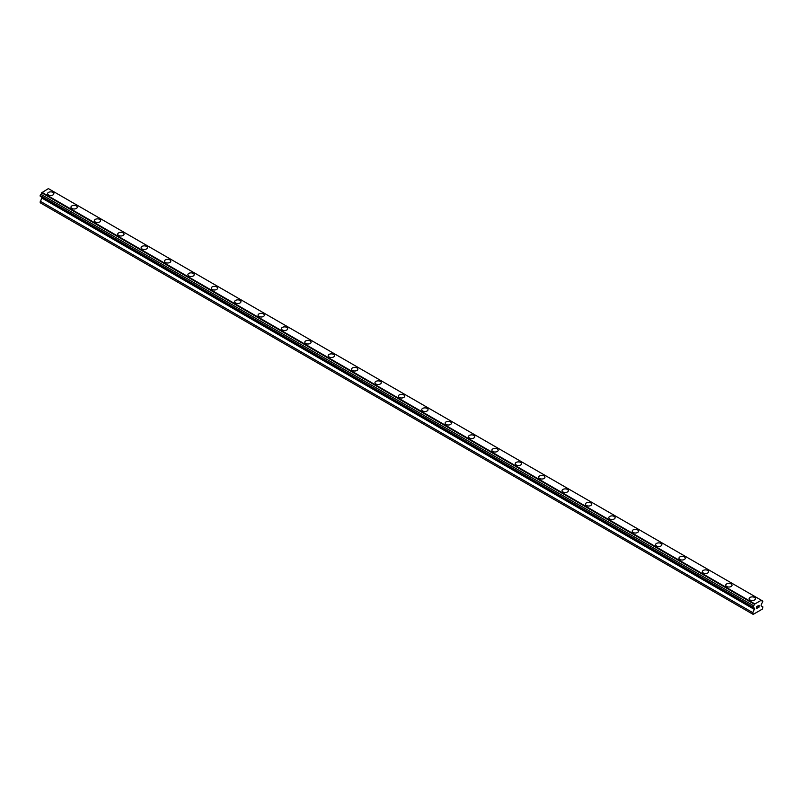 <?xml version="1.0" encoding="UTF-8"?>
<svg xmlns="http://www.w3.org/2000/svg" width="803" height="803" viewBox="0 0 803 803"><rect width="100%" height="100%" fill="white"/><g stroke="black" fill="none" stroke-linecap="round" stroke-linejoin="round"><path stroke-width="1.2" d="M47.578 193.674A3.152 1.817 180 0 1 49.525 191.997A3.152 1.817 180 0 1 52.958 192.389A3.152 1.817 180 0 1 53.881 193.674A3.152 1.817 180 0 1 51.934 195.35A3.152 1.817 180 0 1 48.501 194.958A3.152 1.817 180 0 1 47.578 193.674A3.152 1.817 180 0 1 49.525 191.997A3.152 1.817 180 0 1 52.958 192.389A3.152 1.817 180 0 1 53.881 193.674M70.965 207.174A3.152 1.817 180 0 1 72.912 205.498A3.152 1.817 180 0 1 76.345 205.889A3.152 1.817 180 0 1 77.259 207.174A3.152 1.817 180 0 1 75.321 208.85A3.152 1.817 180 0 1 71.889 208.459A3.152 1.817 180 0 1 70.965 207.174A3.152 1.817 180 0 1 72.912 205.498A3.152 1.817 180 0 1 76.345 205.889A3.152 1.817 180 0 1 77.259 207.174M94.352 220.674A3.152 1.817 180 0 1 96.29 218.998A3.152 1.817 180 0 1 99.723 219.39A3.152 1.817 180 0 1 100.646 220.674A3.152 1.817 180 0 1 98.699 222.361A3.152 1.817 180 0 1 95.276 221.959A3.152 1.817 180 0 1 94.352 220.674A3.152 1.817 180 0 1 96.29 218.998A3.152 1.817 180 0 1 99.723 219.39A3.152 1.817 180 0 1 100.646 220.674M117.73 234.175A3.152 1.817 180 0 1 119.677 232.499A3.152 1.817 180 0 1 123.11 232.89A3.152 1.817 180 0 1 124.033 234.175A3.152 1.817 180 0 1 122.086 235.861A3.152 1.817 180 0 1 118.653 235.46A3.152 1.817 180 0 1 117.73 234.175A3.152 1.817 180 0 1 119.677 232.499A3.152 1.817 180 0 1 123.11 232.89A3.152 1.817 180 0 1 124.033 234.175M141.117 247.675A3.152 1.817 180 0 1 143.064 245.999A3.152 1.817 180 0 1 146.497 246.391A3.152 1.817 180 0 1 147.421 247.685A3.152 1.817 180 0 1 145.473 249.362A3.152 1.817 180 0 1 142.041 248.96A3.152 1.817 180 0 1 141.117 247.675A3.152 1.817 180 0 1 143.064 245.999A3.152 1.817 180 0 1 146.497 246.391A3.152 1.817 180 0 1 147.421 247.675M164.505 261.176A3.152 1.817 180 0 1 166.452 259.499A3.152 1.817 180 0 1 169.875 259.891A3.152 1.817 180 0 1 170.798 261.186A3.152 1.817 180 0 1 168.861 262.862A3.152 1.817 180 0 1 165.428 262.461A3.152 1.817 180 0 1 164.505 261.176A3.152 1.817 180 0 1 166.452 259.499A3.152 1.817 180 0 1 169.875 259.891A3.152 1.817 180 0 1 170.798 261.176M193.262 273.401A3.152 1.817 180 0 1 194.185 274.686A3.152 1.817 180 0 1 192.238 276.362A3.152 1.817 180 0 1 188.805 275.961A3.152 1.817 180 0 1 187.892 274.676A3.152 1.817 180 0 1 189.829 273A3.152 1.817 180 0 1 193.262 273.401M187.892 274.676A3.152 1.817 180 0 1 189.829 273A3.152 1.817 180 0 1 193.262 273.391A3.152 1.817 180 0 1 194.185 274.676M216.649 286.902A3.152 1.817 180 0 1 217.573 288.187A3.152 1.817 180 0 1 215.626 289.863A3.152 1.817 180 0 1 212.193 289.471A3.152 1.817 180 0 1 211.269 288.177A3.152 1.817 180 0 1 213.217 286.5A3.152 1.817 180 0 1 216.649 286.902M211.269 288.177A3.152 1.817 180 0 1 213.217 286.5A3.152 1.817 180 0 1 216.649 286.892A3.152 1.817 180 0 1 217.573 288.177M240.037 300.402A3.152 1.817 180 0 1 240.96 301.687A3.152 1.817 180 0 1 239.013 303.363A3.152 1.817 180 0 1 235.58 302.972A3.152 1.817 180 0 1 234.657 301.687A3.152 1.817 180 0 1 236.604 300.001A3.152 1.817 180 0 1 240.037 300.402M234.657 301.687A3.152 1.817 180 0 1 236.604 300.001A3.152 1.817 180 0 1 240.037 300.392A3.152 1.817 180 0 1 240.96 301.687M263.414 313.903A3.152 1.817 180 0 1 264.338 315.188A3.152 1.817 180 0 1 262.4 316.864A3.152 1.817 180 0 1 258.967 316.472A3.152 1.817 180 0 1 258.044 315.188A3.152 1.817 180 0 1 259.981 313.501A3.152 1.817 180 0 1 263.414 313.903M258.044 315.188A3.152 1.817 180 0 1 259.981 313.501A3.152 1.817 180 0 1 263.414 313.893A3.152 1.817 180 0 1 264.338 315.188M281.431 328.688A3.152 1.817 180 0 1 283.369 327.002A3.152 1.817 180 0 1 286.801 327.403A3.152 1.817 180 0 1 287.725 328.688A3.152 1.817 180 0 1 285.778 330.364A3.152 1.817 180 0 1 282.345 329.973A3.152 1.817 180 0 1 281.431 328.688A3.152 1.817 180 0 1 283.369 327.012A3.152 1.817 180 0 1 286.801 327.403A3.152 1.817 180 0 1 287.725 328.688M304.809 342.188A3.152 1.817 180 0 1 306.756 340.502A3.152 1.817 180 0 1 310.189 340.904A3.152 1.817 180 0 1 311.112 342.188A3.152 1.817 180 0 1 309.165 343.865A3.152 1.817 180 0 1 305.732 343.473A3.152 1.817 180 0 1 304.809 342.188A3.152 1.817 180 0 1 306.756 340.512A3.152 1.817 180 0 1 310.189 340.904A3.152 1.817 180 0 1 311.112 342.188M328.196 355.689A3.152 1.817 180 0 1 330.143 354.003A3.152 1.817 180 0 1 333.576 354.404A3.152 1.817 180 0 1 334.5 355.689A3.152 1.817 180 0 1 332.552 357.365A3.152 1.817 180 0 1 329.12 356.974A3.152 1.817 180 0 1 328.196 355.689A3.152 1.817 180 0 1 330.143 354.013A3.152 1.817 180 0 1 333.576 354.404A3.152 1.817 180 0 1 334.5 355.689M351.584 369.189A3.152 1.817 180 0 1 353.521 367.503A3.152 1.817 180 0 1 356.954 367.904A3.152 1.817 180 0 1 357.877 369.189A3.152 1.817 180 0 1 355.94 370.866A3.152 1.817 180 0 1 352.507 370.474A3.152 1.817 180 0 1 351.584 369.189A3.152 1.817 180 0 1 353.521 367.513A3.152 1.817 180 0 1 356.954 367.904A3.152 1.817 180 0 1 357.877 369.189M374.961 382.69A3.152 1.817 180 0 1 376.908 381.013A3.152 1.817 180 0 1 380.341 381.405A3.152 1.817 180 0 1 381.264 382.69A3.152 1.817 180 0 1 379.317 384.366A3.152 1.817 180 0 1 375.884 383.975A3.152 1.817 180 0 1 374.961 382.69A3.152 1.817 180 0 1 376.908 381.013A3.152 1.817 180 0 1 380.341 381.405A3.152 1.817 180 0 1 381.264 382.69M398.348 396.19A3.152 1.817 180 0 1 400.296 394.514A3.152 1.817 180 0 1 403.728 394.905A3.152 1.817 180 0 1 404.652 396.19A3.152 1.817 180 0 1 402.704 397.866A3.152 1.817 180 0 1 399.272 397.475A3.152 1.817 180 0 1 398.348 396.19A3.152 1.817 180 0 1 400.296 394.514A3.152 1.817 180 0 1 403.728 394.905A3.152 1.817 180 0 1 404.652 396.19M421.736 409.691A3.152 1.817 180 0 1 423.683 408.014A3.152 1.817 180 0 1 427.116 408.406A3.152 1.817 180 0 1 428.039 409.691A3.152 1.817 180 0 1 426.092 411.367A3.152 1.817 180 0 1 422.659 410.975A3.152 1.817 180 0 1 421.736 409.691A3.152 1.817 180 0 1 423.683 408.014A3.152 1.817 180 0 1 427.116 408.406A3.152 1.817 180 0 1 428.039 409.691M445.123 423.191A3.152 1.817 180 0 1 447.06 421.515A3.152 1.817 180 0 1 450.493 421.906A3.152 1.817 180 0 1 451.416 423.191A3.152 1.817 180 0 1 449.479 424.867A3.152 1.817 180 0 1 446.046 424.476A3.152 1.817 180 0 1 445.123 423.191A3.152 1.817 180 0 1 447.06 421.515A3.152 1.817 180 0 1 450.493 421.906A3.152 1.817 180 0 1 451.416 423.191M468.5 436.691A3.152 1.817 180 0 1 470.448 435.015A3.152 1.817 180 0 1 473.88 435.407A3.152 1.817 180 0 1 474.804 436.691A3.152 1.817 180 0 1 472.857 438.368A3.152 1.817 180 0 1 469.424 437.976A3.152 1.817 180 0 1 468.5 436.691A3.152 1.817 180 0 1 470.448 435.015A3.152 1.817 180 0 1 473.88 435.407A3.152 1.817 180 0 1 474.804 436.691M491.888 450.192A3.152 1.817 180 0 1 493.835 448.516A3.152 1.817 180 0 1 497.268 448.907A3.152 1.817 180 0 1 498.191 450.192A3.152 1.817 180 0 1 496.244 451.878A3.152 1.817 180 0 1 492.811 451.477A3.152 1.817 180 0 1 491.888 450.192A3.152 1.817 180 0 1 493.835 448.516A3.152 1.817 180 0 1 497.268 448.907A3.152 1.817 180 0 1 498.191 450.192M515.275 463.692A3.152 1.817 180 0 1 517.222 462.016A3.152 1.817 180 0 1 520.655 462.408A3.152 1.817 180 0 1 521.569 463.702A3.152 1.817 180 0 1 519.631 465.379A3.152 1.817 180 0 1 516.199 464.977A3.152 1.817 180 0 1 515.275 463.692A3.152 1.817 180 0 1 517.222 462.016A3.152 1.817 180 0 1 520.655 462.408A3.152 1.817 180 0 1 521.569 463.692M538.662 477.193A3.152 1.817 180 0 1 540.6 475.517A3.152 1.817 180 0 1 544.032 475.908A3.152 1.817 180 0 1 544.956 477.203A3.152 1.817 180 0 1 543.019 478.879A3.152 1.817 180 0 1 539.586 478.478A3.152 1.817 180 0 1 538.662 477.193A3.152 1.817 180 0 1 540.6 475.517A3.152 1.817 180 0 1 544.032 475.908A3.152 1.817 180 0 1 544.956 477.193M562.04 490.693A3.152 1.817 180 0 1 563.987 489.017A3.152 1.817 180 0 1 567.42 489.408A3.152 1.817 180 0 1 568.343 490.703A3.152 1.817 180 0 1 566.396 492.38A3.152 1.817 180 0 1 562.963 491.978A3.152 1.817 180 0 1 562.04 490.693A3.152 1.817 180 0 1 563.987 489.017A3.152 1.817 180 0 1 567.42 489.418A3.152 1.817 180 0 1 568.343 490.693M585.427 504.194A3.152 1.817 180 0 1 587.374 502.517A3.152 1.817 180 0 1 590.807 502.909A3.152 1.817 180 0 1 591.731 504.204A3.152 1.817 180 0 1 589.783 505.88A3.152 1.817 180 0 1 586.351 505.488A3.152 1.817 180 0 1 585.427 504.194A3.152 1.817 180 0 1 587.374 502.517A3.152 1.817 180 0 1 590.807 502.919A3.152 1.817 180 0 1 591.731 504.194M608.815 517.694A3.152 1.817 180 0 1 610.762 516.018A3.152 1.817 180 0 1 614.195 516.409A3.152 1.817 180 0 1 615.108 517.704A3.152 1.817 180 0 1 613.171 519.38A3.152 1.817 180 0 1 609.738 518.989A3.152 1.817 180 0 1 608.815 517.694A3.152 1.817 180 0 1 610.762 516.018A3.152 1.817 180 0 1 614.195 516.419A3.152 1.817 180 0 1 615.108 517.694M632.202 531.205A3.152 1.817 180 0 1 634.139 529.518A3.152 1.817 180 0 1 637.572 529.91A3.152 1.817 180 0 1 638.495 531.205A3.152 1.817 180 0 1 636.548 532.881A3.152 1.817 180 0 1 633.125 532.489A3.152 1.817 180 0 1 632.202 531.205A3.152 1.817 180 0 1 634.139 529.518A3.152 1.817 180 0 1 637.572 529.92A3.152 1.817 180 0 1 638.495 531.205M655.579 544.705A3.152 1.817 180 0 1 657.527 543.019A3.152 1.817 180 0 1 660.959 543.42A3.152 1.817 180 0 1 661.883 544.705A3.152 1.817 180 0 1 659.936 546.381A3.152 1.817 180 0 1 656.503 545.99A3.152 1.817 180 0 1 655.579 544.705A3.152 1.817 180 0 1 657.527 543.029A3.152 1.817 180 0 1 660.959 543.42A3.152 1.817 180 0 1 661.883 544.705M678.967 558.205A3.152 1.817 180 0 1 680.914 556.519A3.152 1.817 180 0 1 684.347 556.921A3.152 1.817 180 0 1 685.27 558.205A3.152 1.817 180 0 1 683.323 559.882A3.152 1.817 180 0 1 679.89 559.49A3.152 1.817 180 0 1 678.967 558.205A3.152 1.817 180 0 1 680.914 556.529A3.152 1.817 180 0 1 684.347 556.921A3.152 1.817 180 0 1 685.27 558.205M702.354 571.706A3.152 1.817 180 0 1 704.301 570.02A3.152 1.817 180 0 1 707.724 570.421A3.152 1.817 180 0 1 708.647 571.706A3.152 1.817 180 0 1 706.71 573.382A3.152 1.817 180 0 1 703.277 572.991A3.152 1.817 180 0 1 702.354 571.706A3.152 1.817 180 0 1 704.301 570.03A3.152 1.817 180 0 1 707.724 570.421A3.152 1.817 180 0 1 708.647 571.706M725.741 585.206A3.152 1.817 180 0 1 727.679 583.52A3.152 1.817 180 0 1 731.111 583.922A3.152 1.817 180 0 1 732.035 585.206A3.152 1.817 180 0 1 730.088 586.883A3.152 1.817 180 0 1 726.655 586.491A3.152 1.817 180 0 1 725.741 585.206A3.152 1.817 180 0 1 727.679 583.53A3.152 1.817 180 0 1 731.111 583.922A3.152 1.817 180 0 1 732.035 585.206M749.119 598.707A3.152 1.817 180 0 1 751.066 597.02A3.152 1.817 180 0 1 754.499 597.422A3.152 1.817 180 0 1 755.422 598.707A3.152 1.817 180 0 1 753.475 600.383A3.152 1.817 180 0 1 750.042 599.992A3.152 1.817 180 0 1 749.119 598.707A3.152 1.817 180 0 1 751.066 597.03A3.152 1.817 180 0 1 754.499 597.422A3.152 1.817 180 0 1 755.422 598.707M756.707 606.636L756.707 607.399L757.56 606.014L756.707 606.636M756.707 608.293L757.56 607.801L756.707 608.293M756.597 608.483L757.56 607.931L756.597 608.483L756.597 606.566L757.56 606.014M758.223 606.114L759.106 605.301M758.875 606.355L758.353 607.339L758.875 606.355M758.353 607.339L759.267 606.817L758.353 607.339M759.267 606.948L758.122 607.6L759.076 605.522M758.122 607.6L759.257 606.938M754.398 608.473A1.225 0.713 -60 0 0 754.137 607.921A1.225 0.713 -60 0 0 753.545 607.971L752.833 607.56L753.545 605.713A1.225 0.713 -60 0 0 754.398 604.237L761.284 600.253A1.225 0.713 -60 0 0 761.535 600.805A1.225 0.713 -60 0 0 762.137 600.744L762.85 601.156L762.137 603.013A1.225 0.713 -60 0 0 761.284 604.488L761.063 605.843L762.85 606.867L762.519 608.995L753.164 614.395L752.833 612.659L754.609 608.544L41.716 197.006M41.937 197.136L40.15 202.737L752.833 614.195M40.863 196.514L753.545 607.971M761.043 600.072L48.371 188.605L41.716 192.77A1.225 0.713 -60 0 1 40.863 194.256L40.15 196.103L752.833 607.56M762.137 600.744L761.284 600.253M754.629 603.776L41.957 192.308M754.398 604.237L41.716 192.77M753.545 605.713L40.863 194.256M752.833 606.948L40.15 195.49M754.609 609.567L41.937 198.11M752.833 612.659L40.15 201.192"/></g></svg>
